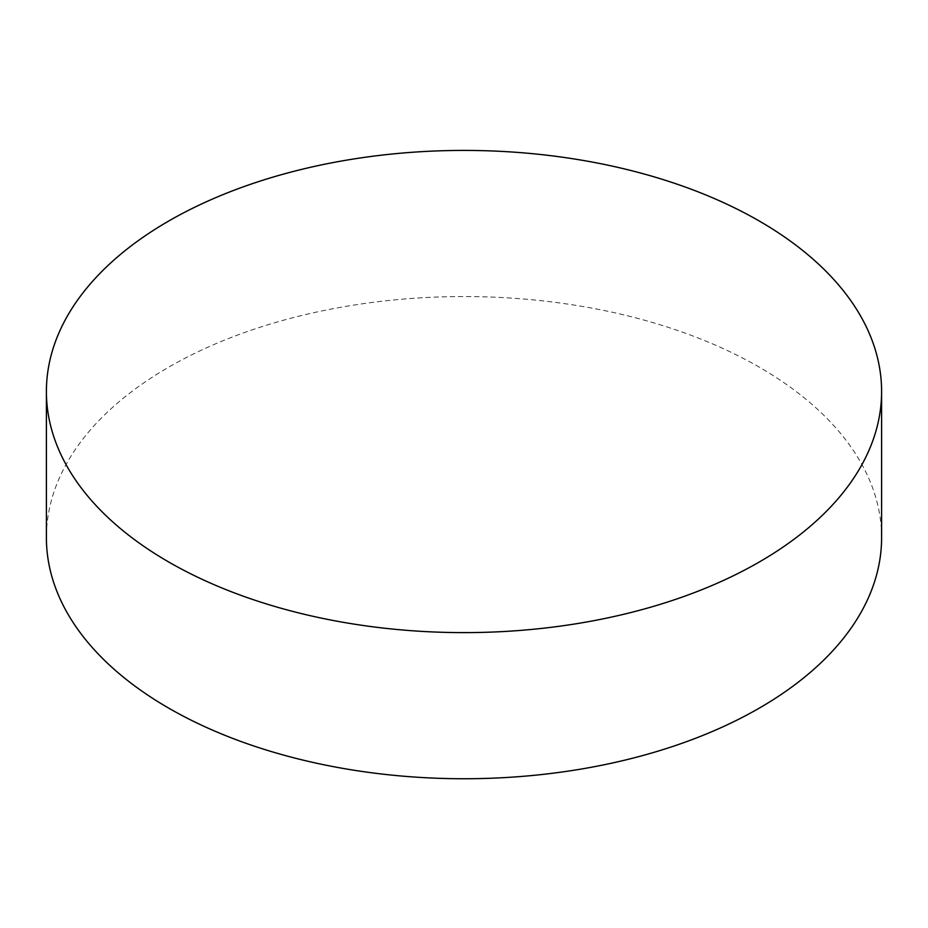 <?xml version="1.0" encoding="UTF-8"?>
<svg xmlns="http://www.w3.org/2000/svg" width="928" height="928" viewBox="0 0 928 928"><rect width="100%" height="100%" fill="white"/><g stroke="black" fill="none" stroke-linecap="round" stroke-linejoin="round"><path stroke-width="0.7" stroke-dasharray="4.64 3.48" d="M881.6 537.648A417.6 241.094 0 0 0 464 296.542A417.6 241.094 0 0 0 46.4 537.648"/><path stroke-width="1.39" d="M168.71 561.997A417.6 241.094 0 0 0 623.813 614.266A417.6 241.094 0 0 0 881.6 391.512A417.6 241.094 0 0 0 464 150.417A417.6 241.094 0 0 0 46.4 391.512A417.6 241.094 0 0 0 168.71 561.997M46.4 391.512L46.4 537.648A417.6 241.094 0 0 0 168.71 708.134A417.6 241.094 0 0 0 623.813 760.392A417.6 241.094 0 0 0 881.6 537.648L881.6 391.512"/></g></svg>
